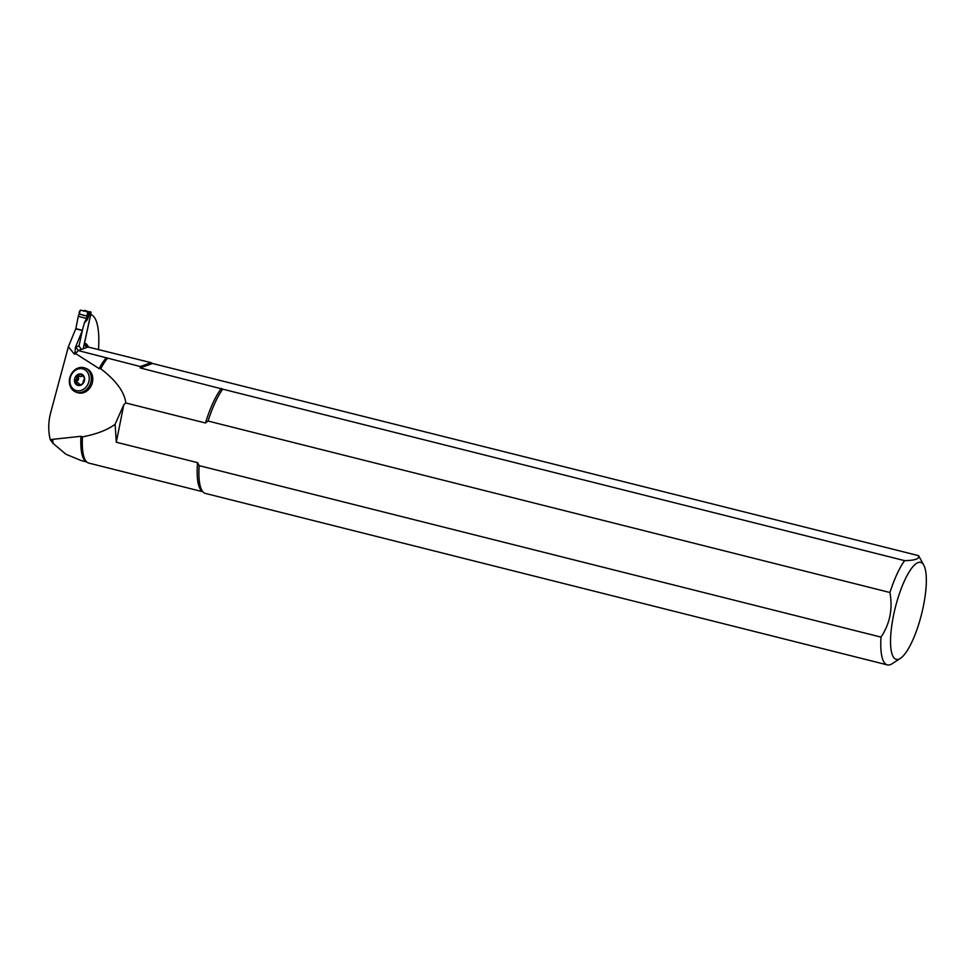 <?xml version="1.0" encoding="UTF-8"?>
<svg xmlns="http://www.w3.org/2000/svg" width="975" height="975" viewBox="0 0 975 975"><rect width="100%" height="100%" fill="white"/><g stroke="black" fill="none" stroke-linecap="round" stroke-linejoin="round"><path stroke-width="1.46" d="M84.703 367.928L86.166 368.465A12.833 10.725 109.9 0 1 92.003 383.833A12.833 10.725 109.9 0 1 77.427 392.608L75.953 392.072A12.833 10.725 109.9 0 1 70.249 376.35A12.833 10.725 109.9 0 1 84.703 367.928A12.833 10.725 109.9 0 1 90.529 383.297A12.833 10.725 109.9 0 1 75.953 392.072M86.738 461.943L81.047 460.517L65.91 454.228L53.089 443.406L50.213 439.615C48.141 430.792 48.275 421.895 50.615 412.925L68.384 346.71L74.234 354.047L76.147 353.937L99.133 368.599L100.754 368.721C116.196 380.652 124.556 392.072 125.799 402.967L123.801 404.747L116.305 442.211L197.547 462.638L199.132 465.636L881.022 637.114A57.549 15.576 104.1 0 0 887.348 664.901A57.549 15.576 104.1 0 0 892.162 663.719L900.425 658.332A49.993 13.528 104.1 0 0 921.558 614.165A49.993 13.528 104.1 0 0 923.825 565.256A49.993 13.528 104.1 0 0 911.247 568.766A49.993 13.528 104.1 0 0 891.698 626.035A49.993 13.528 104.1 0 0 898.792 659.161A49.993 13.528 104.1 0 0 900.425 658.332M50.213 439.615L80.974 436.288L82.461 436.898C96.647 434.131 107.53 429.926 115.099 424.283L123.801 404.747M90.651 314.547L91.028 314.645A72.503 19.622 104.1 0 1 98.499 349.818M86.495 347.587L84.325 343.943L85.678 343.456L87.787 347.124L78.232 350.561L140.29 366.539L151.064 362.663L86.836 346.686M75.368 347.527L75.099 351.938L75.94 353.377A55.965 15.149 104.1 0 1 78.232 350.561L75.867 346.978A58.987 15.966 104.1 0 0 75.368 347.527L82.363 330.537L75.733 328.867L68.384 346.71M82.363 330.537L79.036 345.832L81.218 349.489M84.325 343.943L90.687 314.693M151.064 362.663L152.527 363.492L140.193 367.928L222.727 389.159A57.549 15.576 -75.9 0 0 208.041 421.042L889.931 592.508C892.893 608.875 889.919 623.744 881.022 637.114M923.825 565.256L919.096 556.603A57.549 15.576 104.1 0 0 918.511 555.64L152.527 363.492M116.305 442.211L115.099 424.283M82.461 436.898A56.574 15.308 104.1 0 0 85.934 461.053A56.574 15.308 104.1 0 0 88.749 463.076L202.922 491.778M52.028 442.175A56.111 15.186 -75.9 0 1 51.809 439.567M208.041 421.042L205.457 422.992L125.799 402.967M140.193 367.928L140.29 366.539M107.518 358.3A56.574 15.308 104.1 0 0 100.754 368.721M918.511 555.64C919.766 558.785 915.135 560.454 904.629 560.637A57.549 15.576 104.1 0 0 889.931 592.508M904.629 560.637L222.727 389.159M887.348 664.901L205.457 493.435A57.549 15.576 -75.9 0 1 201.496 489.572A57.549 15.576 -75.9 0 1 199.132 465.636M88.554 382.627A11.334 9.457 109.9 0 1 71.931 387.562A11.334 9.457 109.9 0 1 78.158 368.964A11.334 9.457 109.9 0 1 88.554 382.627M82.668 383.882L81.827 384.101L82.668 383.882L83.277 381.432A4.278 3.571 109.9 0 0 83.57 380.555L84.581 378.19A5.947 4.96 -70.1 0 0 81.437 374.083A5.947 4.96 -70.1 0 0 76.428 375.546A5.947 4.96 -70.1 0 0 74.514 381.249A5.947 4.96 -70.1 0 0 77.659 385.357A5.947 4.96 -70.1 0 0 82.668 383.882A5.947 4.96 -70.1 0 0 84.581 378.19L84.35 377.642M76.513 379.238L78.268 379.884A4.278 3.571 109.9 0 1 78.561 379.007L76.806 378.373A4.278 3.571 109.9 0 0 76.513 379.238L74.514 381.249L75.453 382.042L74.514 381.249M82.339 375.802A2.498 2.084 109.9 0 1 80.133 376.447L76.428 375.546L76.367 376.825L78.414 377.569A0.999 0.829 109.9 0 1 79.17 376.094M76.806 378.373L76.367 376.825M76.428 375.546L81.437 374.083L84.459 377.8M78.414 377.569A2.498 2.084 109.9 0 1 78.561 379.007M84.581 378.19L84.033 377.532M79.365 384.552A2.498 2.084 109.9 0 0 78.11 382.895L75.453 382.042L77.659 385.357L82.217 384.174M78.268 379.884A2.498 2.084 109.9 0 1 77.281 380.957A0.999 0.829 109.9 0 0 76.915 382.468M83.167 348.916L91.089 312.475L84.862 310.477M88.055 313.377L89.493 313.779L89.688 312.999L87.835 311.951L86.409 318.411L78.268 316.363L75.806 328.892M87.348 319.654L85.995 319.666L84.569 322.311L87.323 319.52L89.493 313.779A2.413 0.926 20.8 0 0 89.517 313.913L87.348 319.654L85.995 319.666M82.29 330.525L84.569 322.311M88.152 312.037L89.798 312.695A2.413 1.792 -3.9 0 0 89.688 312.999M83.314 311.062L85.069 310.391M86.409 318.411L86.044 319.556M75.867 328.636L82.351 330.269M78.268 316.363L80.45 310.099L87.799 311.939L89.773 313.06L89.517 313.913M87.287 316.119C83.838 315.181 76.33 314.779 80.45 310.099C83.765 311.244 90.529 310.818 87.287 316.119L79.182 314.072M74.234 354.047L75.099 351.938M75.867 346.978L79.036 345.832M88.53 347.307A58.987 15.966 104.1 0 0 85.678 343.456M202.824 491.668A56.574 15.308 -75.9 0 1 197.547 462.638M205.457 422.992A56.574 15.308 -75.9 0 1 221.423 388.355M99.133 368.599A55.965 15.149 -75.9 0 1 106.433 357.654M86.678 461.894A55.965 15.149 -75.9 0 1 80.974 436.288M52.723 439.347A55.965 15.149 104.1 0 0 53.089 443.406M80.632 374.595L82.168 375.156M75.233 380.213L77.281 380.957M77.317 384.491L78.804 385.028M91.089 312.475L89.773 313.06M86.97 320.214L84.301 323.005M88.445 312.122A2.413 0.658 -75.9 0 0 88.469 312.122L90.663 311.756M85.3 310.403L83.131 310.769M87.811 311.951L88.798 312.219"/></g></svg>

